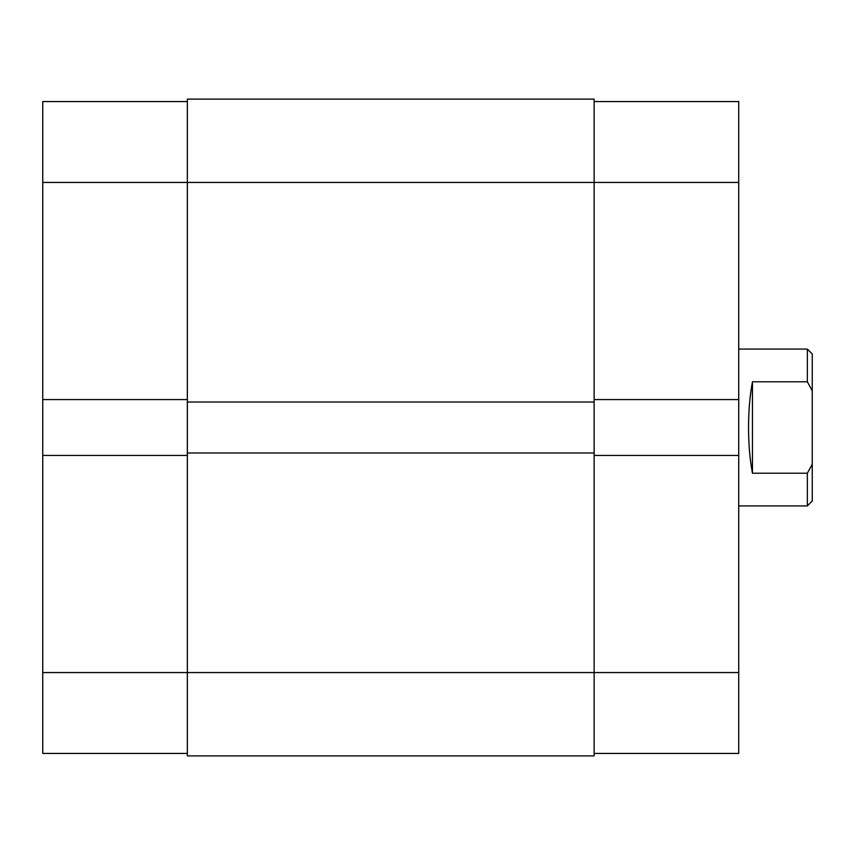 <?xml version="1.0" encoding="UTF-8"?>
<svg xmlns="http://www.w3.org/2000/svg" width="855" height="855" viewBox="0 0 855 855"><rect width="100%" height="100%" fill="white"/><g stroke="black" fill="none" stroke-linecap="round" stroke-linejoin="round"><path stroke-width="1.28" d="M738.731 505.925L807.344 505.925L807.344 473.221L752.453 473.221C749.878 459.509 748.574 444.269 748.531 427.5C748.574 410.731 749.878 395.491 752.453 381.779L807.344 381.779L807.344 349.075L738.731 349.075M807.344 349.075L812.25 353.981L812.25 390.821L807.344 381.779M807.344 473.221L812.25 464.18L812.25 390.821M812.25 464.18L812.25 501.019L807.344 505.925M752.453 473.221L752.453 381.779M187.341 399.563L42.75 399.563L42.75 182.436L594.139 182.436L594.139 99.116L187.341 99.116L187.341 755.884L594.139 755.884L594.139 672.564L738.731 672.564L738.731 753.437L594.139 753.437M187.341 452.99L594.139 452.99L594.139 672.564L42.75 672.564L42.75 455.437L187.341 455.437M187.341 402.01L594.139 402.01L594.139 452.99M594.139 101.563L738.731 101.563L738.731 182.436L594.139 182.436L594.139 402.01M42.75 182.436L42.75 101.563L187.341 101.563M187.341 753.437L42.75 753.437L42.75 672.564M42.75 399.563L42.75 455.437M738.731 182.436L738.731 399.563L594.139 399.563M594.139 455.437L738.731 455.437L738.731 399.563M738.731 455.437L738.731 672.564"/></g></svg>
